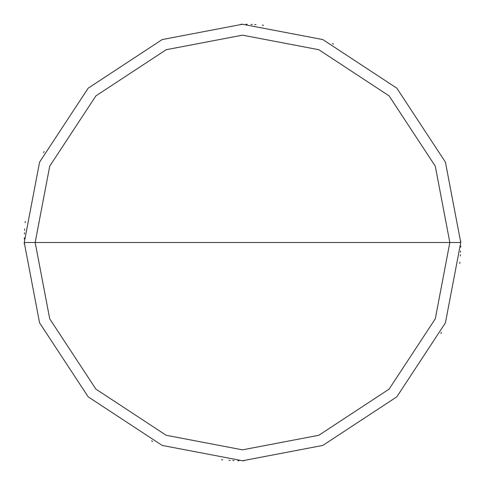 <?xml version="1.0" encoding="UTF-8"?>
<svg xmlns="http://www.w3.org/2000/svg" width="485" height="485" viewBox="0 0 485 485"><rect width="100%" height="100%" fill="white"/><g stroke="black" fill="none" stroke-linecap="round" stroke-linejoin="round"><path stroke-width="0.73" d="M449.837 242.5L435.281 318.821L389.109 389.109L318.821 435.281L242.5 449.837L166.179 435.281L95.891 389.109L49.719 318.821L35.162 242.5L449.837 242.5L435.281 166.179L389.109 95.891L318.821 49.719L242.5 35.162L166.179 49.719L95.891 95.891L49.719 166.179L35.162 242.5L24.25 242.5L39.576 162.166L88.173 88.173L162.166 39.576L242.5 24.25L322.834 39.576L396.827 88.173L445.424 162.166L460.75 242.5L445.424 162.166L396.827 88.173L322.834 39.576L242.5 24.25L162.166 39.576L88.173 88.173L39.576 162.166L24.25 242.5L39.576 322.834L88.173 396.827L162.166 445.424L242.5 460.75L322.834 445.424L396.827 396.827L445.424 322.834L460.75 242.5L35.162 242.5L49.719 166.179L95.891 95.891L166.179 49.719L242.5 35.162L318.821 49.719L389.109 95.891L435.281 166.179L449.837 242.5L460.75 242.5L445.424 322.834L396.827 396.827L322.834 445.424L242.5 460.75L162.166 445.424L88.173 396.827L39.576 322.834L24.25 242.5L35.162 242.5L49.719 318.821L95.891 389.109L166.179 435.281L242.5 449.837L318.821 435.281L389.109 389.109L435.281 318.821L449.837 242.5M440.889 333.462L441.411 332.322M459.738 263.5L459.853 262.252M460.332 255.995L460.404 254.74M460.532 252.236L460.586 250.981M460.701 247.217L460.72 245.962M460.75 242.197L460.744 240.942M333.462 44.111L332.322 43.589M263.5 25.262L262.252 25.147M255.995 24.668L254.74 24.596M252.236 24.468L250.981 24.414M247.217 24.298L245.962 24.28M242.197 24.25L240.942 24.256M44.111 151.538L43.589 152.678M25.262 221.499L25.147 222.748M24.668 229.005L24.596 230.26M24.468 232.764L24.414 234.019M24.298 237.783L24.28 239.038M24.25 242.803L24.256 244.058M151.538 440.889L152.678 441.411M221.499 459.738L222.748 459.853M229.005 460.332L230.26 460.404M232.764 460.532L234.019 460.586M237.783 460.701L239.038 460.72M242.803 460.75L244.058 460.744"/></g></svg>
